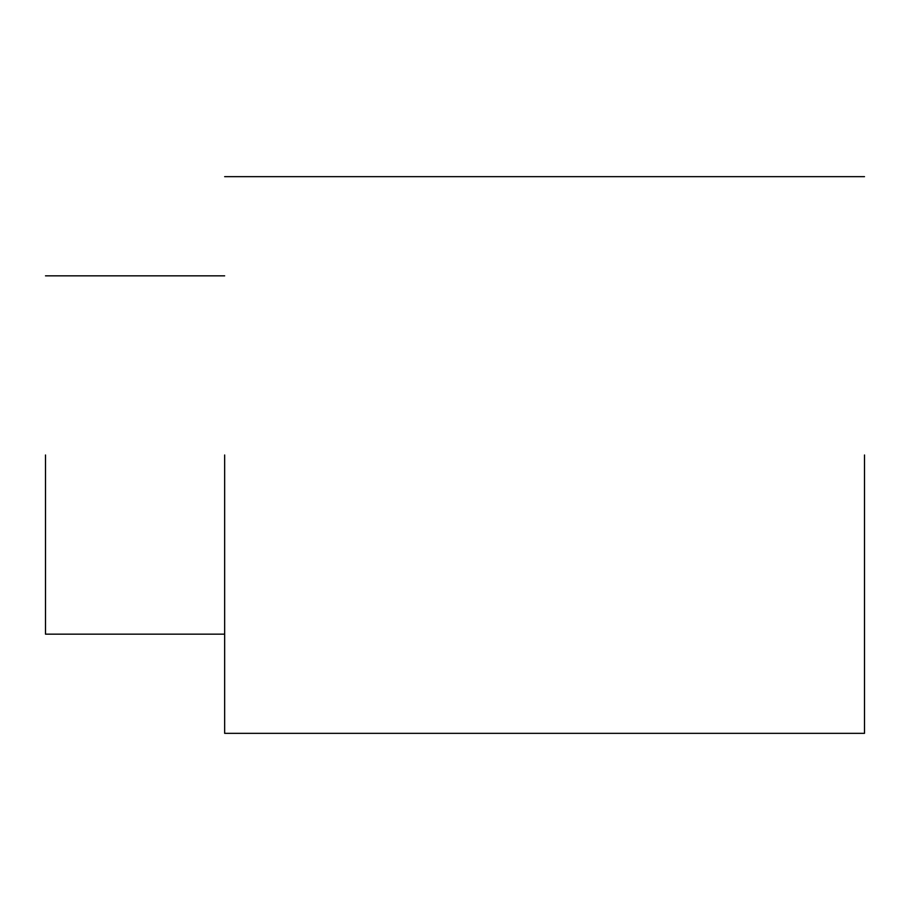 <?xml version="1.0" encoding="UTF-8"?>
<svg xmlns="http://www.w3.org/2000/svg" width="910" height="910" viewBox="0 0 910 910"><rect width="100%" height="100%" fill="white"/><g stroke="black" fill="none" stroke-linecap="round" stroke-linejoin="round"><path stroke-width="1.36" d="M45.5 455L45.5 634.156L45.5 455M864.5 455L864.5 733.335L864.5 455M224.656 455L224.656 733.335L224.656 455M864.5 733.335L224.656 733.335M864.5 176.665L224.656 176.665M224.656 634.156L45.5 634.156M224.656 275.844L45.5 275.844"/></g></svg>
